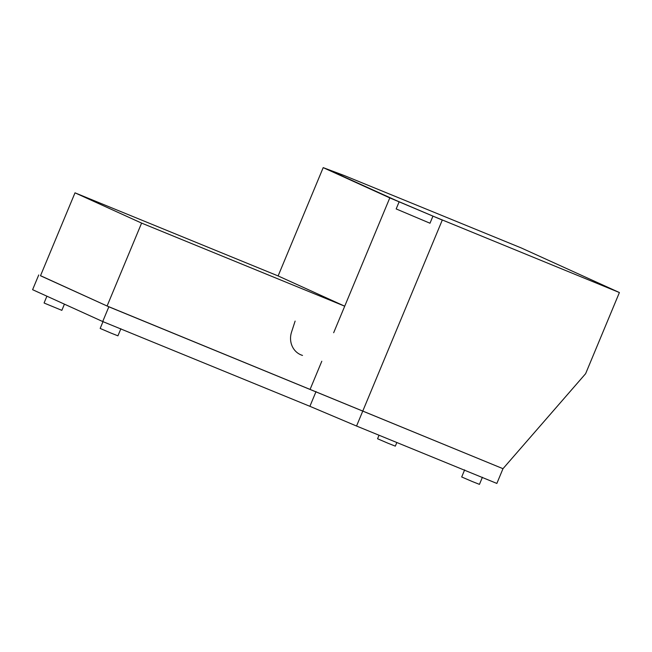 <?xml version="1.0" encoding="UTF-8"?>
<svg xmlns="http://www.w3.org/2000/svg" width="652" height="652" viewBox="0 0 652 652"><rect width="100%" height="100%" fill="white"/><g stroke="black" fill="none" stroke-linecap="round" stroke-linejoin="round"><path stroke-width="0.98" d="M432.952 216.13L399.13 201.835L396.171 208.933L429.994 223.228L432.952 216.13L619.4 292.536L521.25 247.947L344.134 175.486L326.921 169.031L399.13 201.835M389.798 197.89L442.284 220.074L362.683 411.29L442.284 220.074L396.326 200.555L329.725 170.302L344.134 175.486L323.196 167.629L278.119 275.935L344.712 306.195L389.798 197.89L323.196 167.629M619.4 292.536L585.626 373.677L502.985 468.69L108.843 306.807L40.514 275.682M333.669 332.724L344.712 306.195L141.598 223.098L75.004 192.837L40.489 275.755L107.091 306.008L502.985 468.69L496.857 483.434L356.546 426.033L362.683 411.29M310.205 389.105L321.803 361.241M38.737 274.957L32.6 289.692L102.706 321.542L309.896 406.31L316.033 391.575M309.896 406.31L356.546 426.033M102.706 321.542L108.843 306.807M396.84 442.512L395.324 446.147L388.209 443.327L377.565 438.755L379.032 435.226M103.13 321.338L100.172 328.437L110.816 333.009L117.93 335.829L120.889 328.73M464.648 469.872L461.697 476.979L472.333 481.551L479.448 484.371L482.407 477.264M64.426 304.15L61.85 310.352L44.809 303.319L44.091 302.96L46.903 296.195M302.512 355.421A19.234 17.628 -65.6 0 1 300.499 354.664A19.234 17.628 -65.6 0 1 291.558 332.047L295.12 321.086M107.091 306.008L141.598 223.098M75.004 192.837L278.119 275.935"/></g></svg>
